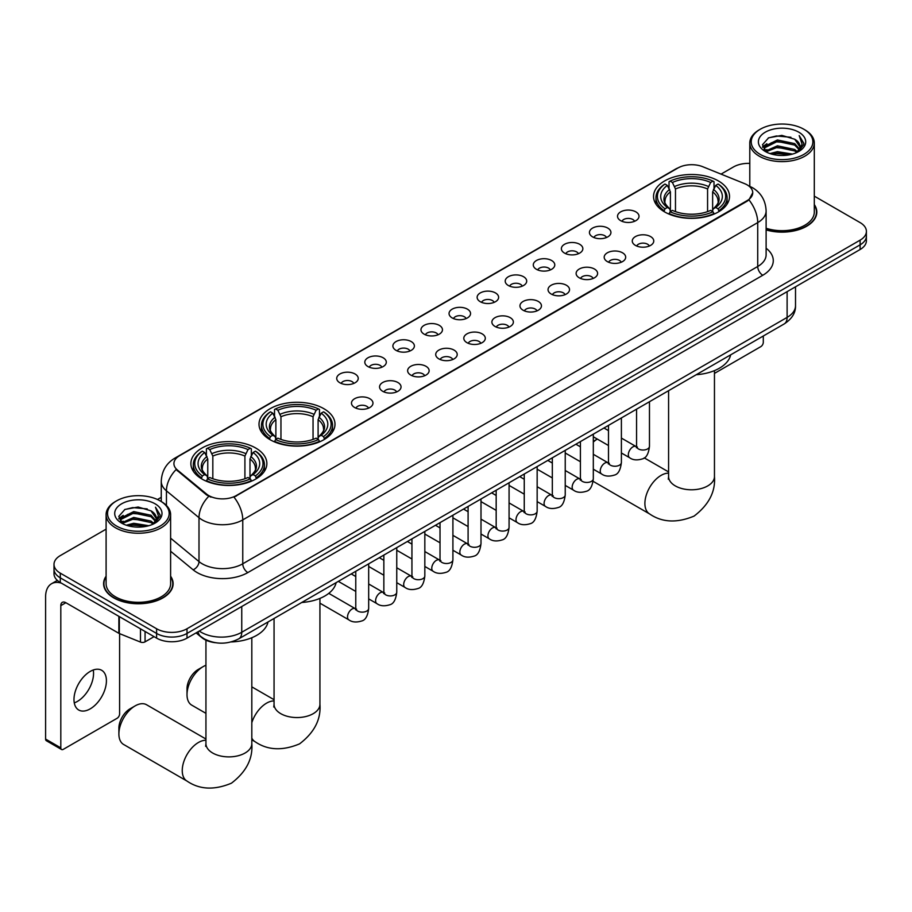 <?xml version="1.0" encoding="UTF-8"?>
<svg xmlns="http://www.w3.org/2000/svg" width="912" height="912" viewBox="0 0 912 912"><rect width="100%" height="100%" fill="white"/><g stroke="black" fill="none" stroke-linecap="round" stroke-linejoin="round"><path stroke-width="1.37" d="M323.863 408.701A37.985 21.934 0 0 0 282.458 403.948A37.985 21.934 0 0 0 259.008 424.205A37.985 21.934 0 0 0 270.134 439.721A37.985 21.934 0 0 0 311.539 444.475A37.985 21.934 0 0 0 334.989 424.205A37.985 21.934 0 0 0 323.863 408.701M255.736 448.031A37.985 21.934 0 0 0 214.343 443.278A37.985 21.934 0 0 0 190.882 463.535A37.985 21.934 0 0 0 202.008 479.051A37.985 21.934 0 0 0 243.413 483.805A37.985 21.934 0 0 0 266.863 463.535A37.985 21.934 0 0 0 255.736 448.031M718.382 180.918A37.985 21.934 0 0 0 676.989 176.164A37.985 21.934 0 0 0 653.539 196.433A37.985 21.934 0 0 0 664.666 211.937A37.985 21.934 0 0 0 706.059 216.691A37.985 21.934 0 0 0 729.52 196.433A37.985 21.934 0 0 0 718.382 180.918M620.673 220.658A10.75 6.213 180 0 1 618.53 218.903A10.75 6.213 180 0 1 622.098 211.185A10.75 6.213 180 0 1 635.869 211.88A10.75 6.213 180 0 1 638.001 218.903A10.75 6.213 180 0 1 620.673 220.658M634.558 221.308A6.452 3.728 0 0 0 632.837 219.496A6.452 3.728 0 0 0 626.476 218.549A6.452 3.728 0 0 0 621.973 221.308M592.583 236.869A10.75 6.213 180 0 1 590.452 235.114A10.75 6.213 180 0 1 594.02 227.396A10.75 6.213 180 0 1 607.791 228.091A10.75 6.213 180 0 1 609.923 235.114A10.75 6.213 180 0 1 592.583 236.869M606.48 237.519A6.452 3.728 0 0 0 604.747 235.706A6.452 3.728 0 0 0 598.397 234.76A6.452 3.728 0 0 0 593.894 237.519M564.505 253.08A10.75 6.213 180 0 1 562.373 251.324A10.75 6.213 180 0 1 565.942 243.618A10.75 6.213 180 0 1 579.713 244.302A10.75 6.213 180 0 1 581.845 251.324A10.75 6.213 180 0 1 564.505 253.08M578.402 253.73A6.452 3.728 0 0 0 576.669 251.917A6.452 3.728 0 0 0 570.319 250.971A6.452 3.728 0 0 0 565.816 253.73M536.427 269.291A10.75 6.213 180 0 1 534.295 267.535A10.75 6.213 180 0 1 537.852 259.829A10.75 6.213 180 0 1 551.635 260.513A10.75 6.213 180 0 1 553.766 267.535A10.75 6.213 180 0 1 536.427 269.291M550.324 269.941A6.452 3.728 0 0 0 548.591 268.128A6.452 3.728 0 0 0 542.241 267.182A6.452 3.728 0 0 0 537.738 269.941M508.349 285.502A10.75 6.213 180 0 1 506.217 283.746A10.75 6.213 180 0 1 509.774 276.04A10.75 6.213 180 0 1 523.556 276.724A10.75 6.213 180 0 1 525.688 283.746A10.75 6.213 180 0 1 508.349 285.502M522.245 286.151A6.452 3.728 0 0 0 520.513 284.339A6.452 3.728 0 0 0 514.163 283.393A6.452 3.728 0 0 0 509.66 286.151M480.271 301.712A10.75 6.213 180 0 1 478.139 299.957A10.75 6.213 180 0 1 481.696 292.25A10.75 6.213 180 0 1 495.478 292.934A10.75 6.213 180 0 1 497.61 299.957A10.75 6.213 180 0 1 480.271 301.712M494.167 302.362A6.452 3.728 0 0 0 492.434 300.55A6.452 3.728 0 0 0 486.085 299.603A6.452 3.728 0 0 0 481.582 302.362M452.192 317.935A10.75 6.213 180 0 1 450.061 316.179A10.75 6.213 180 0 1 453.617 308.461A10.75 6.213 180 0 1 467.4 309.145A10.75 6.213 180 0 1 469.532 316.179A10.75 6.213 180 0 1 452.192 317.935M466.089 318.573A6.452 3.728 0 0 0 464.356 316.76A6.452 3.728 0 0 0 458.006 315.814A6.452 3.728 0 0 0 453.503 318.573M424.114 334.145A10.75 6.213 180 0 1 421.982 332.39A10.75 6.213 180 0 1 425.539 324.672A10.75 6.213 180 0 1 439.322 325.367A10.75 6.213 180 0 1 441.454 332.39A10.75 6.213 180 0 1 424.114 334.145M438.011 334.784A6.452 3.728 0 0 0 436.278 332.971A6.452 3.728 0 0 0 429.917 332.025A6.452 3.728 0 0 0 425.425 334.784M396.036 350.356A10.75 6.213 180 0 1 393.904 348.601A10.75 6.213 180 0 1 397.461 340.883A10.75 6.213 180 0 1 411.244 341.578A10.75 6.213 180 0 1 413.375 348.601A10.75 6.213 180 0 1 396.036 350.356M409.933 350.995A6.452 3.728 0 0 0 408.2 349.182A6.452 3.728 0 0 0 401.839 348.236A6.452 3.728 0 0 0 397.347 350.995M367.958 366.567A10.75 6.213 180 0 1 365.826 364.811A10.75 6.213 180 0 1 369.383 357.094A10.75 6.213 180 0 1 383.154 357.789A10.75 6.213 180 0 1 385.297 364.811A10.75 6.213 180 0 1 367.958 366.567M381.854 367.205A6.452 3.728 0 0 0 380.122 365.393A6.452 3.728 0 0 0 373.76 364.447A6.452 3.728 0 0 0 369.269 367.205M339.88 382.778A10.75 6.213 180 0 1 337.736 381.022A10.75 6.213 180 0 1 341.305 373.304A10.75 6.213 180 0 1 355.076 374A10.75 6.213 180 0 1 357.219 381.022A10.75 6.213 180 0 1 339.88 382.778M353.776 383.416A6.452 3.728 0 0 0 352.043 381.604A6.452 3.728 0 0 0 345.682 380.657A6.452 3.728 0 0 0 341.179 383.416M635.413 245.385A10.75 6.213 180 0 1 633.281 243.629A10.75 6.213 180 0 1 636.85 235.912A10.75 6.213 180 0 1 650.621 236.607A10.75 6.213 180 0 1 652.753 243.629A10.75 6.213 180 0 1 635.413 245.385M649.31 246.035A6.452 3.728 0 0 0 647.577 244.222A6.452 3.728 0 0 0 641.227 243.276A6.452 3.728 0 0 0 636.724 246.035M607.335 261.596A10.75 6.213 180 0 1 605.203 259.84A10.75 6.213 180 0 1 608.76 252.122A10.75 6.213 180 0 1 622.543 252.818A10.75 6.213 180 0 1 624.674 259.84A10.75 6.213 180 0 1 607.335 261.596M621.232 262.246A6.452 3.728 0 0 0 619.499 260.433A6.452 3.728 0 0 0 613.149 259.487A6.452 3.728 0 0 0 608.646 262.246M579.257 277.807A10.75 6.213 180 0 1 577.125 276.051A10.75 6.213 180 0 1 580.682 268.345A10.75 6.213 180 0 1 594.464 269.029A10.75 6.213 180 0 1 596.596 276.051A10.75 6.213 180 0 1 579.257 277.807M593.153 278.456A6.452 3.728 0 0 0 591.421 276.644A6.452 3.728 0 0 0 585.071 275.698A6.452 3.728 0 0 0 580.568 278.456M551.179 294.017A10.75 6.213 180 0 1 549.047 292.262A10.75 6.213 180 0 1 552.604 284.555A10.75 6.213 180 0 1 566.386 285.239A10.75 6.213 180 0 1 568.518 292.262A10.75 6.213 180 0 1 551.179 294.017M565.075 294.667A6.452 3.728 0 0 0 563.342 292.855A6.452 3.728 0 0 0 556.993 291.908A6.452 3.728 0 0 0 552.49 294.667M523.1 310.228A10.75 6.213 180 0 1 520.969 308.473A10.75 6.213 180 0 1 524.525 300.766A10.75 6.213 180 0 1 538.308 301.45A10.75 6.213 180 0 1 540.44 308.473A10.75 6.213 180 0 1 523.1 310.228M536.997 310.878A6.452 3.728 0 0 0 535.264 309.065A6.452 3.728 0 0 0 528.903 308.119A6.452 3.728 0 0 0 524.411 310.878M495.022 326.45A10.75 6.213 180 0 1 492.89 324.683A10.75 6.213 180 0 1 496.447 316.977A10.75 6.213 180 0 1 510.23 317.661A10.75 6.213 180 0 1 512.362 324.683A10.75 6.213 180 0 1 495.022 326.45M508.919 327.089A6.452 3.728 0 0 0 507.186 325.276A6.452 3.728 0 0 0 500.825 324.33A6.452 3.728 0 0 0 496.333 327.089M466.944 342.661A10.75 6.213 180 0 1 464.812 340.906A10.75 6.213 180 0 1 468.369 333.188A10.75 6.213 180 0 1 482.152 333.872A10.75 6.213 180 0 1 484.283 340.906A10.75 6.213 180 0 1 466.944 342.661M480.841 343.3A6.452 3.728 0 0 0 479.108 341.487A6.452 3.728 0 0 0 472.747 340.541A6.452 3.728 0 0 0 468.255 343.3M438.866 358.872A10.75 6.213 180 0 1 436.734 357.116A10.75 6.213 180 0 1 440.291 349.399A10.75 6.213 180 0 1 454.062 350.094A10.75 6.213 180 0 1 456.205 357.116A10.75 6.213 180 0 1 438.866 358.872M452.762 359.51A6.452 3.728 0 0 0 451.03 357.698A6.452 3.728 0 0 0 444.668 356.752A6.452 3.728 0 0 0 440.177 359.51M410.788 375.083A10.75 6.213 180 0 1 408.644 373.327A10.75 6.213 180 0 1 412.213 365.609A10.75 6.213 180 0 1 425.984 366.305A10.75 6.213 180 0 1 428.127 373.327A10.75 6.213 180 0 1 410.788 375.083M424.673 375.721A6.452 3.728 0 0 0 422.951 373.909A6.452 3.728 0 0 0 416.59 372.962A6.452 3.728 0 0 0 412.087 375.721M382.698 391.294A10.75 6.213 180 0 1 380.566 389.538A10.75 6.213 180 0 1 384.134 381.82A10.75 6.213 180 0 1 397.906 382.516A10.75 6.213 180 0 1 400.037 389.538A10.75 6.213 180 0 1 382.698 391.294M396.595 391.932A6.452 3.728 0 0 0 394.873 390.119A6.452 3.728 0 0 0 388.512 389.173A6.452 3.728 0 0 0 384.009 391.932M354.62 407.504A10.75 6.213 180 0 1 352.488 405.749A10.75 6.213 180 0 1 356.056 398.031A10.75 6.213 180 0 1 369.827 398.726A10.75 6.213 180 0 1 371.959 405.749A10.75 6.213 180 0 1 354.62 407.504M368.516 408.143A6.452 3.728 0 0 0 366.784 406.33A6.452 3.728 0 0 0 360.434 405.384A6.452 3.728 0 0 0 355.931 408.143M744.488 183.597A19.357 11.172 180 0 1 747.076 184.84A19.357 11.172 180 0 1 752.742 192.74A19.357 11.172 180 0 1 747.076 200.64L236.174 495.615A19.357 11.172 180 0 1 206.636 494.122L177.418 470.022A19.357 11.172 180 0 1 173.918 463.615A19.357 11.172 180 0 1 179.584 455.715L677.969 167.968A19.357 11.172 180 0 1 702.753 166.725L744.488 183.597M215.449 642.709A21.5 12.415 180 0 1 201.837 637.625L196.08 632.882M106.1 576.202A34.759 20.075 0 0 0 103.592 583.691A34.759 20.075 0 0 0 113.772 597.884A34.759 20.075 0 0 0 151.654 602.239A34.759 20.075 0 0 0 173.12 583.691A34.759 20.075 0 0 0 170.612 576.202M752.742 192.74L748.946 199.865L747.076 201.221L233.996 497.165A25.091 14.489 60 0 1 242.763 519.897A28.671 16.553 180 0 1 202.213 519.897A28.671 16.553 180 0 1 198.998 517.685L166.44 490.838A28.671 16.553 180 0 1 161.253 481.342L161.253 501.52M106.1 529.154L60.295 555.602A21.5 12.415 0 0 0 54.002 564.38L54.002 573.739A21.5 12.415 0 0 0 60.295 582.517L156.602 638.126L156.602 633.441A21.5 12.415 0 0 0 187.006 633.441L860.107 244.838A21.5 12.415 0 0 0 866.4 236.048A21.5 12.415 0 0 1 860.107 244.838L187.006 633.441A21.5 12.415 0 0 1 156.602 633.441L60.295 577.843L156.602 633.441L156.602 628.756A21.5 12.415 0 0 0 187.006 628.756L860.107 240.152A21.5 12.415 0 0 0 866.4 231.374A21.5 12.415 0 0 0 860.107 222.596L814.302 196.148M54.002 569.065A21.5 12.415 0 0 0 60.295 577.843A21.5 12.415 0 0 1 54.002 569.065M210.98 497.165L206.636 494.965L176.107 469.555A25.091 16.781 129.5 0 0 166.44 490.838L166.44 505.476M766.114 229.904A34.759 20.075 0 0 0 816.81 212.063A34.759 20.075 0 0 0 814.302 204.573M749.789 163.373A21.5 12.415 0 0 0 733.385 166.999L721.05 174.112M161.253 497.314L157.468 499.502M54.002 564.38A21.5 12.415 0 0 0 60.295 573.158L156.602 628.756M156.602 638.126A21.5 12.415 0 0 0 187.006 638.126L860.107 249.512A21.5 12.415 0 0 0 866.4 240.734L866.4 231.374M714.461 373.396L760.756 346.674A3.58 2.075 120 0 0 763.298 342.274L763.298 336.004M760.255 154.413A30.826 17.795 0 0 0 803.837 154.413A30.826 17.795 0 0 0 803.837 129.242L804.851 129.835A32.251 18.628 0 0 1 814.302 143.002A32.251 18.628 0 0 1 794.386 160.204A32.251 18.628 0 0 1 759.24 156.169A32.251 18.628 0 0 1 749.789 143.002A32.251 18.628 0 0 1 759.24 129.835L760.255 129.242A30.826 17.795 0 0 0 760.255 154.413M766.114 228.251A32.251 18.628 0 0 0 814.302 212.063L814.302 143.002M766.114 229.664A34.405 19.859 0 0 0 816.457 212.063A34.405 19.859 0 0 0 814.302 205.143M769.967 153.569L777.412 151.666L792.494 154.082M772.099 154.219L777.412 153.125L790.282 154.63M765.328 151.175L777.412 145.817L794.717 149.465L797.498 151.78M766.08 151.791L777.412 147.277L794.717 150.925L796.735 152.464M764.336 150.184L764.735 146.296L777.412 139.958L794.717 143.617L799.459 148.987M764.188 149.477L764.735 147.767L777.412 141.417L794.717 145.076L799.117 149.682M796.552 152.612A17.921 10.351 0 0 0 799.972 146.536A17.921 10.351 0 0 0 794.717 139.228L799.961 146.889M798.775 132.172A23.655 13.657 0 0 0 765.373 132.137A23.655 13.657 0 0 0 765.214 151.426A23.655 13.657 0 0 0 765.316 151.483A23.655 13.657 0 0 0 798.878 151.426A23.655 13.657 0 0 0 798.775 132.172M794.717 139.228L781.846 135.386L768.611 137.815L762.478 144.746L766.547 152.133M798.011 151.905L803.734 144.655L803.848 143.355L799.197 135.58L802.127 144.29L796.735 152.532M804.851 129.835L803.837 129.242A30.826 17.795 0 0 0 760.255 129.242M799.197 135.58L803.837 143.64M768.303 137.963L776.408 135.968L790.921 137.267M762.717 147.379L765.362 145.304M771.176 142.831L776.408 141.816L790.408 142.967M771.176 148.69L776.408 147.676L790.408 148.816M772.247 154.253L776.408 153.524L790.271 154.63M762.557 146.809L766.901 143.72M764.872 150.742L766.901 149.579M597.292 439.06L593.313 441.351L597.292 439.06A22.937 13.247 120 0 0 593.313 442.069M663.982 211.538L664.996 208.825A34.12 19.699 0 0 1 664.996 184.042L667.345 185.398A30.826 17.795 0 0 0 667.345 207.469L669.659 208.78L670.411 211.55M670.411 210.421L670.411 191.885L667.345 185.398M669.043 188.328L669.043 181.693L670.069 181.112A34.12 19.699 0 0 1 712.979 181.112L710.642 182.468A30.826 17.795 0 0 0 672.418 182.468L675.473 188.966L675.473 211.63M707.575 211.63L707.575 188.966L710.642 182.468M696.266 374.707A39.421 22.766 0 0 0 730.66 354.848M669.043 213.511A35.557 20.531 0 0 0 714.005 213.511L712.979 211.744A34.12 19.699 0 0 1 670.069 211.744L669.043 214.115M714.005 214.115L714.005 213.511M664.996 184.042L663.982 184.623A35.557 20.531 0 0 0 655.967 197.608A35.557 20.531 0 0 0 663.982 210.581M712.979 181.112L714.005 181.693L714.005 188.328M670.069 211.744L672.418 210.387A30.826 17.795 0 0 0 710.642 210.387L712.979 211.744M667.345 207.469L664.996 208.825M672.418 182.468L670.069 181.112M669.659 189.388A27.565 15.914 0 0 0 669.659 208.78L669.796 208.871C665.874 205.086 664.278 202.51 665.008 201.153A26.516 15.31 0 0 1 670.411 191.885M719.066 210.581A35.557 20.531 0 0 0 727.081 197.608A35.557 20.531 0 0 0 719.066 184.623L718.052 184.042A34.12 19.699 0 0 1 718.052 208.825L719.066 211.538M718.052 208.825L715.703 207.469A30.826 17.795 0 0 0 715.703 185.398L718.052 184.042M715.703 185.398L712.637 191.885L712.637 210.421L713.389 208.78L715.703 207.469M712.637 191.885A26.516 15.31 0 0 1 718.04 201.153C718.77 202.521 717.174 205.086 713.264 208.871L713.389 208.78A27.565 15.914 0 0 0 713.389 189.388M712.637 211.55L712.637 210.421M187.006 694.659L187.006 688.811A15.766 9.109 -60 0 1 198.166 669.488L203.228 666.569A22.937 13.247 120 0 0 187.006 694.659A22.937 13.247 120 0 0 191.759 705.158L205.941 713.344M269.45 439.31L270.465 436.597A34.12 19.699 0 0 1 270.465 411.825L272.813 413.182A30.826 17.795 0 0 0 272.813 435.241L275.128 436.563L275.88 439.333M275.88 438.205L275.88 419.668L272.813 413.182M274.523 416.111L274.523 409.477L275.538 408.895A34.12 19.699 0 0 1 318.459 408.895L316.111 410.252A30.826 17.795 0 0 0 277.886 410.252L280.953 416.738L280.953 439.402M313.044 439.402L313.044 416.738L316.111 410.252M301.735 602.49A39.421 22.766 0 0 0 336.129 582.62M274.523 441.283A35.557 20.531 0 0 0 319.474 441.283L318.459 439.527A34.12 19.699 0 0 1 275.538 439.527L274.523 441.898M319.474 441.898L319.474 441.283M270.465 411.825L269.45 412.406A35.557 20.531 0 0 0 261.448 425.38A35.557 20.531 0 0 0 269.45 438.353M318.459 408.895L319.474 409.477L319.474 416.111M275.538 439.527L277.886 438.17A30.826 17.795 0 0 0 316.111 438.17L318.459 439.527M272.813 435.241L270.465 436.597M277.886 410.252L275.538 408.895M275.128 417.172A27.565 15.914 0 0 0 275.128 436.563L275.264 436.643C271.343 432.858 269.747 430.293 270.476 428.936A26.516 15.31 0 0 1 275.88 419.668M324.547 438.353A35.557 20.531 0 0 0 332.549 425.38A35.557 20.531 0 0 0 324.547 412.406L323.521 411.825A34.12 19.699 0 0 1 323.521 436.597L324.547 439.31M323.521 436.597L321.172 435.241A30.826 17.795 0 0 0 321.172 413.182L323.521 411.825M321.172 413.182L318.106 419.668L318.106 438.205L318.858 436.563L321.172 435.241M318.106 419.668A26.516 15.31 0 0 1 323.521 428.936C324.239 430.293 322.643 432.869 318.733 436.643L318.858 436.563A27.565 15.914 0 0 0 318.858 417.172M318.106 439.333L318.106 438.205M205.941 665.27A22.937 13.247 120 0 0 203.228 666.569L198.166 669.488M118.891 733.989L118.891 728.141A15.766 9.109 -60 0 1 130.04 708.818L135.113 705.899A22.937 13.247 120 0 0 118.891 733.989A22.937 13.247 120 0 0 123.644 744.488L186.994 781.071A22.937 13.247 -60 0 1 183.483 762.683A22.937 13.247 -60 0 1 198.463 742.471A22.937 13.247 -60 0 1 205.941 740.27M201.335 478.64L202.35 475.927A34.12 19.699 0 0 1 202.35 451.155L204.698 452.5A30.826 17.795 0 0 0 204.698 474.571L207.013 475.893L207.765 478.652M207.765 477.523L207.765 458.998L204.698 452.5M206.397 455.441L206.397 448.807L207.423 448.225A34.12 19.699 0 0 1 250.333 448.225L247.984 449.582A30.826 17.795 0 0 0 209.76 449.582L212.827 456.068L212.827 478.732M244.918 478.732L244.918 456.068L247.984 449.582M231.135 641.945A39.421 22.766 0 0 0 268.014 621.95M206.397 480.613A35.557 20.531 0 0 0 251.347 480.613L250.333 478.857A34.12 19.699 0 0 1 207.423 478.857L206.397 481.217M251.347 481.217L251.347 480.613M202.35 451.155L201.335 451.736A35.557 20.531 0 0 0 193.321 464.71A35.557 20.531 0 0 0 201.335 477.683M250.333 448.225L251.347 448.807L251.347 455.441M207.423 478.857L209.76 477.5A30.826 17.795 0 0 0 247.984 477.5L250.333 478.857M204.698 474.571L202.35 475.927M209.76 449.582L207.423 448.225M207.013 456.502A27.565 15.914 0 0 0 207.013 475.893L207.138 475.973C203.228 472.188 201.632 469.623 202.35 468.266A26.516 15.31 0 0 1 207.765 458.998M256.42 477.683A35.557 20.531 0 0 0 264.423 464.71A35.557 20.531 0 0 0 256.42 451.736L255.406 451.155A34.12 19.699 0 0 1 255.406 475.927L256.42 478.64M255.406 475.927L253.057 474.571A30.826 17.795 0 0 0 253.057 452.5L255.406 451.155M253.057 452.5L249.991 458.998L249.991 477.523L250.743 475.893L253.057 474.571M249.991 458.998A26.516 15.31 0 0 1 255.394 468.266C256.124 469.623 254.528 472.199 250.606 475.973L250.743 475.893A27.565 15.914 0 0 0 250.743 456.502M249.991 478.652L249.991 477.523M205.941 739.028L146.581 704.759A22.937 13.247 120 0 0 135.113 705.899L130.04 708.818M93.263 669.989A22.937 13.247 -60 0 1 77.338 701.453A22.937 13.247 -60 0 1 74.271 702.878M90.197 708.875A22.937 13.247 120 0 0 105.188 688.663A22.937 13.247 120 0 0 101.677 670.286A22.937 13.247 120 0 0 90.197 671.426A22.937 13.247 120 0 0 75.217 691.638A22.937 13.247 120 0 0 78.728 710.015A22.937 13.247 120 0 0 90.197 708.875M145.065 631.457L145.065 641.854L154.06 636.656M61.366 583.144A28.671 16.553 -120 0 0 51.539 583.737A28.671 16.553 -120 0 0 45.6 596.858L45.6 739.073L60.808 747.863L60.808 605.636A7.171 4.138 60 0 1 62.29 602.353A7.171 4.138 60 0 1 65.869 602.718L118.868 633.316L118.868 616.341M60.808 747.863A3.58 2.075 120 0 0 61.549 749.493L46.341 740.715A3.58 2.075 -60 0 1 45.6 739.073M61.549 749.493A3.58 2.075 120 0 0 63.338 749.322L117.067 718.303A3.58 2.075 120 0 0 119.597 713.914L119.597 633.646M145.065 641.854A3.58 2.075 180 0 1 140.482 642.082L119.347 633.544A3.58 2.075 180 0 1 118.868 633.316M116.554 526.042A30.826 17.795 0 0 0 160.147 526.042A30.826 17.795 0 0 0 160.147 500.882L161.162 501.463A32.251 18.628 0 0 1 170.612 514.63A32.251 18.628 0 0 1 150.697 531.833A32.251 18.628 0 0 1 115.55 527.797A32.251 18.628 0 0 1 106.1 514.63A32.251 18.628 0 0 1 115.539 501.463L116.554 500.882A30.826 17.795 0 0 0 116.554 526.042M106.1 514.63L106.1 583.691A32.251 18.628 0 0 0 115.55 596.858A32.251 18.628 0 0 0 150.697 600.894A32.251 18.628 0 0 0 170.612 583.691L170.612 514.63M106.1 576.783A34.405 19.859 0 0 0 103.945 583.691A34.405 19.859 0 0 0 114.023 597.736A34.405 19.859 0 0 0 151.517 602.045A34.405 19.859 0 0 0 172.756 583.691A34.405 19.859 0 0 0 170.612 576.783M126.278 525.209L133.711 523.294L148.793 525.711M128.41 525.848L133.711 524.765L146.593 526.258M121.638 522.815L133.711 517.446L151.027 521.094L153.809 523.408M122.379 523.42L133.711 518.905L151.027 522.565L153.034 524.104M120.646 521.824L121.045 517.936L133.711 511.598L151.027 515.246L155.758 520.627M120.487 521.105L121.045 519.395L133.711 513.057L151.027 516.705L155.428 521.322M152.851 524.252A17.921 10.351 0 0 0 156.271 518.176A17.921 10.351 0 0 0 151.027 510.857L156.26 518.529M155.074 503.8A23.655 13.657 0 0 0 121.684 503.777A23.655 13.657 0 0 0 121.524 523.055A23.655 13.657 0 0 0 121.627 523.123A23.655 13.657 0 0 0 155.177 523.055A23.655 13.657 0 0 0 155.074 503.8M151.027 510.857L138.145 507.015L124.921 509.443L118.788 516.374L122.846 523.773M154.322 523.534L160.033 516.283L160.147 514.984L155.496 507.209L158.426 515.918L153.045 524.161M161.162 501.463L160.147 500.882A30.826 17.795 0 0 0 116.554 500.882M155.496 507.209L160.147 515.28M124.613 509.603L132.707 507.596L147.231 508.907M119.016 519.019L121.661 516.944M127.486 514.471L132.707 513.456L146.707 514.607M127.486 520.319L132.707 519.304L146.707 520.456M128.558 525.893L132.707 525.164L146.57 526.27M118.868 518.438L123.2 515.36M121.171 522.382L123.2 521.208M177.418 470.022L177.418 470.877M206.636 494.122L206.636 494.965M236.174 495.615L236.174 496.185M747.076 200.64L747.076 201.221M766.114 248.224A35.842 20.691 180 0 1 762.785 275.264L247.836 572.576A7.171 4.138 60 0 1 242.763 563.798L757.724 266.486A28.671 16.553 0 0 0 766.114 254.779L766.114 210.889A28.671 16.553 180 0 1 757.724 222.596A25.091 14.489 -120 0 0 748.946 199.865M247.836 572.576A35.842 20.691 180 0 1 197.152 572.576A35.842 20.691 180 0 1 193.127 569.806L170.612 551.236M208.78 496.299A25.091 16.781 129.5 0 0 198.998 517.685L198.998 561.587A28.671 16.553 0 0 0 202.213 563.798A28.671 16.553 0 0 0 242.763 563.798L242.763 519.897L757.724 222.596L757.724 266.486A7.171 4.138 60 0 0 762.785 275.264M766.114 210.889C765.635 200.583 761.098 192.842 752.525 187.701L748.9 185.934A25.091 11.753 112 0 0 748.57 185.809M177.452 457.174A25.091 14.489 -120 0 0 174.853 458.155C166.269 463.307 161.743 471.037 161.253 481.342M174.853 458.155L675.86 168.902A25.091 14.489 60 0 1 677.764 168.093M187.006 628.756L187.006 638.126M860.107 240.152L860.107 249.512M60.295 573.158L60.295 582.517M170.612 538.171L198.998 561.587A7.171 4.799 -50.5 0 1 193.127 569.806M199.272 631.036A28.671 16.553 0 0 0 201.199 632.267A28.671 16.553 0 0 0 241.748 632.267L787.113 317.399A28.671 16.553 0 0 0 795.515 305.702C795.72 312.816 791.935 318.904 784.149 323.965L238.784 638.833A14.341 8.276 60 0 0 241.748 632.267L241.748 606.514M787.113 291.658L787.113 317.399A14.341 8.276 60 0 1 784.149 323.965M198.109 631.708A14.341 9.587 129.5 0 0 200.617 636.371L196.262 632.78M714.461 370.625L714.461 476.531A22.937 13.247 180 0 1 707.746 485.902A22.937 13.247 180 0 1 675.302 485.902A22.937 13.247 180 0 1 668.587 476.531L668.291 479.245M714.461 476.531C715.646 491.625 708.852 504.803 694.089 516.089C676.932 523.237 662.123 522.53 649.64 513.958A22.937 13.247 -60 0 1 646.129 495.581A22.937 13.247 -60 0 1 661.109 475.369A22.937 13.247 -60 0 1 668.587 473.157M707.575 188.966A26.516 15.31 0 0 0 675.473 188.966M708.316 186.458A27.565 15.914 0 0 0 674.732 186.458M319.93 598.397L319.93 704.315A22.937 13.247 180 0 1 313.215 713.674A22.937 13.247 180 0 1 280.782 713.674A22.937 13.247 180 0 1 274.056 704.315L273.76 707.017M251.815 722.669A22.937 13.247 -60 0 1 266.589 703.141A22.937 13.247 -60 0 1 274.056 700.94M319.93 704.315C321.115 719.397 314.321 732.587 299.558 743.873C282.412 751.021 267.592 750.302 255.121 741.741A22.937 13.247 -60 0 1 251.815 738.139M313.044 416.738A26.516 15.31 0 0 0 280.953 416.738M313.796 414.242A27.565 15.914 0 0 0 280.201 414.242M251.815 637.727L251.815 743.645A22.937 13.247 180 0 1 245.1 753.004A22.937 13.247 180 0 1 212.656 753.004A22.937 13.247 180 0 1 205.941 743.645L205.633 746.347M244.918 456.068A26.516 15.31 0 0 0 212.827 456.068M245.67 453.572A27.565 15.914 0 0 0 212.074 453.572M649.469 401.725L649.469 446.31A6.452 3.728 180 0 1 647.281 449.103A6.452 3.728 180 0 1 638.457 448.943A6.452 3.728 180 0 1 636.565 446.31L636.359 447.701L636.941 447.222M649.469 446.31C648.592 453.8 646.266 457.984 642.515 458.861C637.18 460.514 632.894 460.138 629.656 457.744A6.452 3.728 -60 0 1 628.664 452.58A6.452 3.728 -60 0 1 632.882 446.891A6.452 3.728 -60 0 1 633.167 446.732A6.452 3.728 -60 0 1 636.109 446.572L637.42 447.085M621.391 417.935L621.391 462.521A6.452 3.728 180 0 1 619.202 465.314A6.452 3.728 180 0 1 610.379 465.154A6.452 3.728 180 0 1 608.486 462.521L608.281 463.912L608.863 463.433M621.391 462.521C620.502 470.011 618.188 474.194 614.437 475.072C609.102 476.725 604.816 476.349 601.578 473.955A6.452 3.728 -60 0 1 600.586 468.791A6.452 3.728 -60 0 1 604.804 463.102A6.452 3.728 -60 0 1 605.089 462.954A6.452 3.728 -60 0 1 608.03 462.783L609.341 463.296M593.313 434.146L593.313 478.732A6.452 3.728 180 0 1 591.124 481.525A6.452 3.728 180 0 1 582.301 481.365A6.452 3.728 180 0 1 580.408 478.732L580.203 480.122L580.784 479.644M593.313 478.732C592.424 486.221 590.11 490.405 586.348 491.283C581.024 492.936 576.737 492.56 573.5 490.166A6.452 3.728 -60 0 1 572.508 485.002A6.452 3.728 -60 0 1 576.726 479.313A6.452 3.728 -60 0 1 577.011 479.165A6.452 3.728 -60 0 1 579.952 478.994L581.263 479.518M565.235 450.357L565.235 494.942A6.452 3.728 180 0 1 563.046 497.735A6.452 3.728 180 0 1 554.222 497.576A6.452 3.728 180 0 1 552.33 494.942L552.125 496.333L552.695 495.854M565.235 494.942C564.346 502.432 562.031 506.616 558.269 507.494C552.946 509.147 548.659 508.771 545.422 506.377A6.452 3.728 -60 0 1 544.43 501.212A6.452 3.728 -60 0 1 548.648 495.524A6.452 3.728 -60 0 1 548.933 495.376A6.452 3.728 -60 0 1 551.874 495.205L553.185 495.729M537.157 466.568L537.157 511.153A6.452 3.728 180 0 1 534.968 513.946A6.452 3.728 180 0 1 526.144 513.787A6.452 3.728 180 0 1 524.252 511.153L524.047 512.544L524.617 512.065M537.157 511.153C536.267 518.643 533.953 522.827 530.191 523.705C524.867 525.358 520.581 524.981 517.343 522.587A6.452 3.728 -60 0 1 516.352 517.423A6.452 3.728 -60 0 1 520.57 511.735A6.452 3.728 -60 0 1 520.855 511.586A6.452 3.728 -60 0 1 523.796 511.415L525.095 511.94M509.078 482.779L509.078 527.364A6.452 3.728 180 0 1 506.89 530.157A6.452 3.728 180 0 1 498.066 529.997A6.452 3.728 180 0 1 496.174 527.364L495.968 528.755L496.538 528.276M509.078 527.364C508.189 534.854 505.875 539.038 502.113 539.915C496.789 541.568 492.503 541.192 489.265 538.798A6.452 3.728 -60 0 1 488.273 533.634A6.452 3.728 -60 0 1 492.491 527.945A6.452 3.728 -60 0 1 492.776 527.797A6.452 3.728 -60 0 1 495.706 527.626L497.017 528.151M481 498.989L481 543.575A6.452 3.728 180 0 1 478.811 546.368A6.452 3.728 180 0 1 469.988 546.208A6.452 3.728 180 0 1 468.095 543.575L467.89 544.966L468.46 544.487M481 543.575C480.111 551.065 477.785 555.248 474.035 556.126C468.711 557.779 464.425 557.403 461.187 555.02A6.452 3.728 -60 0 1 460.195 549.845A6.452 3.728 -60 0 1 464.402 544.156A6.452 3.728 -60 0 1 464.698 544.008A6.452 3.728 -60 0 1 467.628 543.837L468.939 544.361M452.911 515.2L452.911 559.786A6.452 3.728 180 0 1 450.733 562.579A6.452 3.728 180 0 1 441.898 562.419A6.452 3.728 180 0 1 440.017 559.786L439.812 561.176L440.382 560.698M452.911 559.786C452.033 567.275 449.707 571.459 445.957 572.337C440.633 573.99 436.346 573.614 433.097 571.231A6.452 3.728 -60 0 1 432.117 566.056A6.452 3.728 -60 0 1 436.324 560.367A6.452 3.728 -60 0 1 436.609 560.219A6.452 3.728 -60 0 1 439.55 560.048L440.861 560.572M424.832 531.411L424.832 575.996A6.452 3.728 180 0 1 422.655 578.789A6.452 3.728 180 0 1 413.82 578.63A6.452 3.728 180 0 1 411.939 575.996L411.722 577.387L412.304 576.92M424.832 575.996C423.955 583.486 421.629 587.67 417.878 588.548C412.543 590.201 408.268 589.825 405.019 587.442A6.452 3.728 -60 0 1 404.039 582.266A6.452 3.728 -60 0 1 408.245 576.589A6.452 3.728 -60 0 1 408.53 576.43A6.452 3.728 -60 0 1 411.472 576.259L412.783 576.783M396.754 547.622L396.754 592.207A6.452 3.728 180 0 1 394.577 595A6.452 3.728 180 0 1 385.742 594.841A6.452 3.728 180 0 1 383.849 592.207L383.644 593.598L384.226 593.131M396.754 592.207C395.876 599.697 393.551 603.881 389.8 604.759C384.465 606.412 380.19 606.035 376.941 603.653A6.452 3.728 -60 0 1 375.949 598.477A6.452 3.728 -60 0 1 380.167 592.8A6.452 3.728 -60 0 1 380.452 592.64A6.452 3.728 -60 0 1 383.393 592.481L384.704 592.994M368.676 563.833L368.676 608.418A6.452 3.728 180 0 1 366.499 611.211A6.452 3.728 180 0 1 357.664 611.051A6.452 3.728 180 0 1 355.771 608.418L355.566 609.809L356.147 609.341M368.676 608.418C367.798 615.908 365.473 620.092 361.722 620.969C356.387 622.622 352.1 622.246 348.863 619.864A6.452 3.728 -60 0 1 347.871 614.688A6.452 3.728 -60 0 1 352.089 609.011A6.452 3.728 -60 0 1 352.374 608.851A6.452 3.728 -60 0 1 355.315 608.692L356.626 609.205M60.808 605.636L65.869 602.718M119.347 616.615L119.347 633.544M140.482 642.082L140.482 628.813M675.86 168.902L680.466 166.759M238.784 638.833C227.248 644.624 215.711 644.624 204.174 638.833L200.617 636.371M795.515 305.702L795.515 286.801M816.457 214.936L816.457 212.063M764.131 149.933L764.131 148.747M749.789 186.31L749.789 143.002M649.64 513.958L593.131 481.331M655.967 204.163L655.967 197.608M727.081 204.163L727.081 197.608M668.587 471.926L644.214 457.847M668.587 390.689L668.587 476.531M255.121 741.741L251.815 739.826M261.448 431.935L261.448 425.38M332.549 431.935L332.549 425.38M274.056 699.698L251.815 686.861M274.056 618.461L274.056 704.315M251.815 743.645C253 758.727 246.206 771.917 231.431 783.191C214.286 790.351 199.477 789.632 186.994 781.071M193.321 471.265L193.321 464.71M264.423 471.265L264.423 464.71M205.941 640.167L205.941 743.645M629.656 457.744L621.391 452.979M608.486 445.523L593.313 436.768M636.565 409.169L636.565 446.31M636.109 446.572L621.391 438.079M608.486 430.624L603.949 428.002M601.578 473.955L593.313 469.19M580.408 461.734L565.235 452.979M608.486 425.38L608.486 462.521M608.03 462.783L593.313 454.29M580.408 446.834L575.871 444.212M573.5 490.166L565.235 485.401M552.33 477.945L537.157 469.19M580.408 441.59L580.408 478.732M579.952 478.994L565.235 470.501M552.33 463.045L547.793 460.423M545.422 506.377L537.157 501.611M524.252 494.156L509.078 485.401M552.33 457.801L552.33 494.942M551.874 495.205L537.157 486.712M524.252 479.256L519.715 476.634M517.343 522.587L509.078 517.822M496.174 510.367L481 501.611M524.252 474.012L524.252 511.153M523.796 511.415L509.078 502.922M496.174 495.478L491.625 492.845M489.265 538.798L481 534.033M468.095 526.577L452.911 517.822M496.174 490.223L496.174 527.364M495.706 527.626L481 519.133M468.095 511.689L463.547 509.067M461.187 555.02L452.911 550.244M440.017 542.788L424.832 534.033M468.095 506.434L468.095 543.575M467.628 543.837L452.911 535.344M440.017 527.9L435.469 525.278M433.097 571.231L424.832 566.455M411.939 559.01L396.754 550.244M440.017 522.656L440.017 559.786M439.55 560.048L424.832 551.555M411.939 544.111L407.39 541.489M405.019 587.442L396.754 582.665M383.849 575.221L368.676 566.455M411.939 538.867L411.939 575.996M411.472 576.259L396.754 567.766M383.849 560.321L379.312 557.699M376.941 603.653L368.676 598.876M355.771 591.432L338.329 581.354M383.849 555.077L383.849 592.207M383.393 592.481L368.676 583.976M355.771 576.532L351.234 573.91M348.863 619.864L319.93 603.163M355.771 571.288L355.771 608.418M355.315 608.692L328.776 593.359M51.539 583.737L57.342 580.385M172.756 586.564L172.756 583.691M120.43 521.561L120.43 520.376M103.945 586.564L103.945 583.691"/></g></svg>
